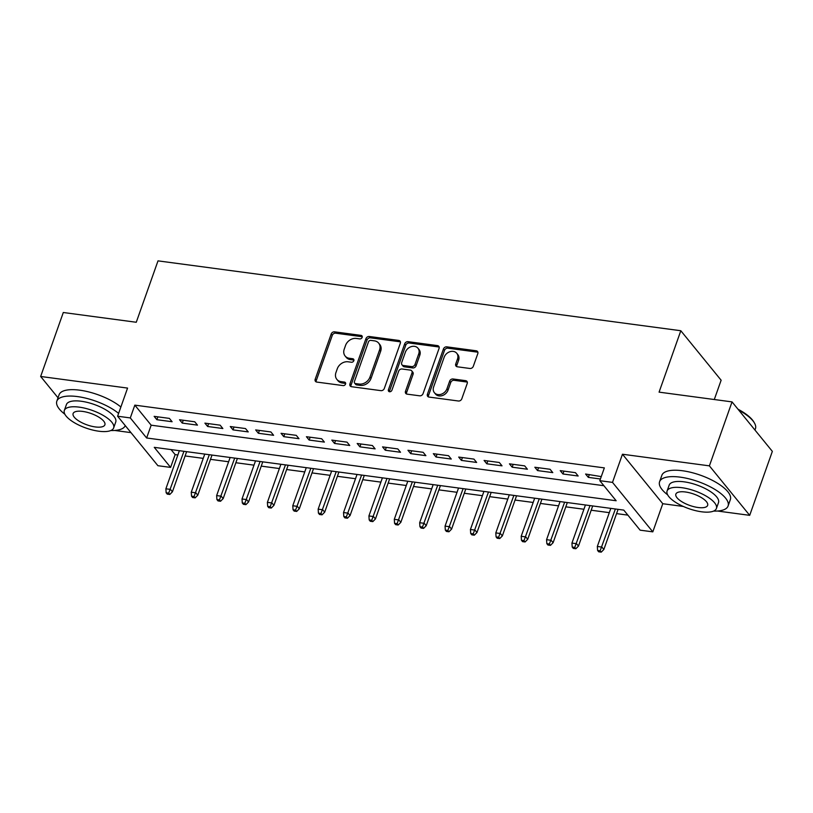 <?xml version="1.0" encoding="UTF-8"?>
<svg xmlns="http://www.w3.org/2000/svg" width="813" height="813" viewBox="0 0 813 813"><rect width="100%" height="100%" fill="white"/><g stroke="black" fill="none" stroke-linecap="round" stroke-linejoin="round"><path stroke-width="1.22" d="M362.161 337.375A2.002 1.606 -39.2 0 0 361.043 335.383L334.57 331.846A2.856 2.297 -39.2 0 0 331.196 334.021L315.19 379.224A2.856 2.297 -39.2 0 0 315.464 381.358A2.856 2.297 -39.2 0 0 316.785 382.069L343.259 385.606A2.002 1.606 -39.2 0 0 344.499 382.09L341.074 381.632A9.126 7.347 -39.2 0 1 336.846 379.366A9.126 7.347 -39.2 0 1 335.952 372.537L337.283 368.767A9.126 7.347 -39.2 0 1 348.106 361.795L351.531 362.252A2.002 1.606 -39.2 0 0 352.771 358.736L349.346 358.279A9.126 7.347 -39.2 0 1 345.119 356.013A9.126 7.347 -39.2 0 1 344.224 349.184L345.555 345.413A9.126 7.347 -39.2 0 1 356.368 338.442L359.793 338.899A2.002 1.606 -39.2 0 0 362.161 337.375M362.273 336.745A2.002 1.606 -39.2 0 0 362.131 336.724L335.667 333.188A2.856 2.297 -39.2 0 0 332.283 335.363L316.277 380.565A2.856 2.297 -39.2 0 0 316.176 381.897M345.728 383.451A2.002 1.606 -39.2 0 0 345.596 383.431L342.161 382.974L341.074 381.632M354.001 360.098A2.002 1.606 -39.2 0 0 353.858 360.078L350.433 359.62L349.346 358.279M469.924 368.482A2.856 2.297 -39.2 0 0 473.308 366.297L477.8 353.625A2.856 2.297 -39.2 0 0 477.516 351.48A2.856 2.297 -39.2 0 0 476.194 350.779L446.804 346.846A2.856 2.297 -39.2 0 0 443.42 349.021L427.414 394.224A2.856 2.297 -39.2 0 0 427.689 396.358A2.856 2.297 -39.2 0 0 429.01 397.069L458.41 401.002A2.856 2.297 -39.2 0 0 461.794 398.827L467.211 383.502A2.856 2.297 -39.2 0 0 466.936 381.368A2.856 2.297 -39.2 0 0 465.615 380.657L453.034 378.98A2.856 2.297 -39.2 0 0 449.65 381.155L446.957 388.756A7.632 6.138 -39.2 0 1 441.134 394.275A7.632 6.138 -39.2 0 1 434.386 392.679A7.632 6.138 -39.2 0 1 433.634 386.968L444.172 357.212A7.632 6.138 -39.2 0 1 449.996 351.694A7.632 6.138 -39.2 0 1 456.754 353.279A7.632 6.138 -39.2 0 1 457.495 358.99L455.747 363.95A2.856 2.297 -39.2 0 0 456.022 366.094A2.856 2.297 -39.2 0 0 457.343 366.795L469.924 368.482M599.811 480.686L612.504 482.383L652.809 531.854L640.126 530.167L623.784 510.107L154.267 447.343L170.608 467.404L157.915 465.707L117.611 416.226L130.293 417.923L146.635 437.983L616.152 500.747L599.811 480.686L604.344 467.892L134.826 405.138L130.293 417.923M117.611 416.226L127.57 388.086L40.65 376.47L63.302 312.507L136.269 322.263L158.007 260.861L680.816 330.739L659.079 392.14L732.035 401.896L709.393 465.859L622.463 454.233L612.504 482.383M400.321 343.269A2.856 2.297 -39.2 0 0 400.047 341.125A2.856 2.297 -39.2 0 0 398.726 340.423L369.326 336.491A2.856 2.297 -39.2 0 0 365.941 338.665L349.936 383.868A2.856 2.297 -39.2 0 0 350.22 386.002A2.856 2.297 -39.2 0 0 351.541 386.714L380.931 390.647A2.856 2.297 -39.2 0 0 384.315 388.472L400.321 343.269M408.065 341.673L437.455 345.596A2.856 2.297 -39.2 0 1 438.776 346.308A2.856 2.297 -39.2 0 1 439.061 348.442L423.055 393.644A2.856 2.297 -39.2 0 1 419.671 395.819L407.089 394.142A2.856 2.297 -39.2 0 1 405.768 393.431A2.856 2.297 -39.2 0 1 405.494 391.297L411.978 372.964A2.856 2.297 -39.2 0 0 411.703 370.83A2.856 2.297 -39.2 0 0 410.382 370.118L402.039 369A2.856 2.297 -39.2 0 0 398.655 371.185L391.896 390.27A2.002 1.606 -39.2 0 1 388.411 389.803L404.681 343.848A2.856 2.297 -39.2 0 1 408.065 341.673L409.152 343.005L438.542 346.938L437.455 345.596M732.035 401.896L772.35 451.378L749.698 515.34L709.393 465.859M40.65 376.47L58.028 397.791M169.378 418.39L154.145 416.358L156.868 419.701L172.102 421.734L169.378 418.39M194.754 421.784L179.531 419.752L182.254 423.095L197.478 425.128L194.754 421.784M220.13 425.179L204.906 423.136L207.63 426.479L222.853 428.522L220.13 425.179M245.516 428.563L230.282 426.53L233.006 429.874L248.239 431.906L245.516 428.563M270.892 431.957L255.668 429.925L258.392 433.268L273.615 435.301L270.892 431.957M296.267 435.351L281.044 433.319L283.767 436.662L298.991 438.695L296.267 435.351M321.653 438.746L306.42 436.713L309.143 440.057L324.377 442.089L321.653 438.746M347.029 442.14L331.806 440.097L334.529 443.441L349.753 445.483L347.029 442.14M372.405 445.534L357.181 443.492L359.905 446.835L375.128 448.878L372.405 445.534M397.791 448.918L382.557 446.886L385.281 450.229L400.514 452.262L397.791 448.918M423.167 452.313L407.943 450.28L410.667 453.624L425.89 455.656L423.167 452.313M448.542 455.707L433.319 453.674L436.042 457.018L451.266 459.05L448.542 455.707M473.928 459.101L458.695 457.069L461.418 460.402L476.652 462.445L473.928 459.101M499.304 462.495L484.081 460.453L486.804 463.796L502.028 465.839L499.304 462.495M524.68 465.879L509.456 463.847L512.18 467.19L527.403 469.223L524.68 465.879M550.066 469.274L534.832 467.241L537.556 470.585L552.789 472.617L550.066 469.274M575.441 472.668L560.218 470.636L562.942 473.979L578.165 476.012L575.441 472.668M134.826 405.138L151.167 425.189L603.907 485.707M601.254 476.601L585.594 474.03L588.317 477.373L600.411 478.989M171.045 449.589L175.141 454.609L177.864 454.975M185.11 455.951L203.24 458.369M210.496 459.335L228.616 461.764M235.872 462.729L254.002 465.158M261.247 466.123L279.377 468.542M286.633 469.518L304.753 471.936M312.009 472.912L330.139 475.331M337.385 476.296L355.515 478.725M362.771 479.69L380.891 482.119M388.147 483.085L406.276 485.503M413.522 486.479L431.652 488.898M438.908 489.873L457.028 492.292M464.284 493.257L482.414 495.686M489.66 496.652L507.79 499.08M515.046 500.046L533.165 502.464M540.421 503.44L558.551 505.859M565.797 506.834L583.927 509.253M591.183 510.218L609.303 512.647M616.559 513.613L627.87 515.127M714.292 399.529L721.131 380.22L680.816 330.739M622.463 454.233L662.778 503.714L683.347 506.469M717.432 511.021L749.698 515.34M662.778 503.714L652.809 531.854M175.141 454.609L170.608 467.404M114.684 430.453L130.974 432.628M151.167 425.189L146.635 437.983M156.868 419.701L157.874 416.856M182.254 423.095L183.26 420.25M207.63 426.479L208.636 423.634M233.006 429.874L234.012 427.028M258.392 433.268L259.398 430.423M283.767 436.662L284.774 433.817M309.143 440.057L310.149 437.211M334.529 443.441L335.535 440.605M359.905 446.835L360.911 443.989M385.281 450.229L386.287 447.384M410.667 453.624L411.673 450.778M436.042 457.018L437.048 454.172M461.418 460.402L462.424 457.567M486.804 463.796L487.81 460.951M512.18 467.19L513.186 464.345M537.556 470.585L538.562 467.739M562.942 473.979L563.948 471.134M588.317 477.373L589.323 474.528M345.119 356.013L346.206 357.344A9.126 7.347 -39.2 0 0 350.433 359.62M336.846 379.366L337.934 380.708A9.126 7.347 -39.2 0 0 342.161 382.974M400.423 341.927A2.856 2.297 -39.2 0 0 399.813 341.755L370.413 337.832A2.856 2.297 -39.2 0 0 367.039 340.007L351.023 385.21A2.856 2.297 -39.2 0 0 350.921 386.541M370.819 340.373A2.002 1.606 -39.2 0 0 368.452 341.897L354.407 381.571A2.002 1.606 -39.2 0 0 355.525 383.563L359.133 384.051A9.126 7.347 -39.2 0 0 369.956 377.08L379.559 349.956A9.126 7.347 -39.2 0 0 378.665 343.127A9.126 7.347 -39.2 0 0 374.437 340.86L370.819 340.373M354.6 383.065L355.688 384.407A2.002 1.606 -39.2 0 0 356.612 384.905L355.525 383.563M378.665 343.127L379.752 344.458A9.126 7.347 -39.2 0 1 380.647 351.297L371.043 378.421A9.126 7.347 -39.2 0 1 360.23 385.382L356.612 384.905M439.162 347.11A2.856 2.297 -39.2 0 0 438.542 346.938M411.703 370.83L412.791 372.171A2.856 2.297 -39.2 0 1 413.075 374.305L406.581 392.638A2.856 2.297 -39.2 0 0 406.48 393.97M409.152 343.005A2.856 2.297 -39.2 0 0 405.768 345.19L389.498 391.144A2.002 1.606 -39.2 0 0 389.386 391.764M418.715 353.94A7.632 6.138 -39.2 0 0 417.973 348.228A7.632 6.138 -39.2 0 0 411.215 346.643A7.632 6.138 -39.2 0 0 405.392 352.161L401.673 362.649A2.856 2.297 -39.2 0 0 401.957 364.783A2.856 2.297 -39.2 0 0 403.278 365.494L411.622 366.602A2.856 2.297 -39.2 0 0 415.006 364.427L418.715 353.94L419.803 355.281A7.632 6.138 -39.2 0 0 419.061 349.57L417.973 348.228M401.957 364.783L403.045 366.114A2.856 2.297 -39.2 0 0 404.366 366.826L403.278 365.494M419.803 355.281L416.093 365.769A2.856 2.297 -39.2 0 1 412.719 367.943L404.366 366.826M456.754 353.279L457.841 354.62A7.632 6.138 -39.2 0 1 458.593 360.332L456.835 365.291A2.856 2.297 -39.2 0 0 456.733 366.622M434.386 392.679L435.473 394.02A7.632 6.138 -39.2 0 0 442.221 395.606A7.632 6.138 -39.2 0 0 448.054 390.088L446.957 388.756M467.323 382.171A2.856 2.297 -39.2 0 0 466.703 381.998L454.121 380.311A2.856 2.297 -39.2 0 0 450.737 382.496L448.054 390.088M477.902 352.283A2.856 2.297 -39.2 0 0 477.282 352.11L447.892 348.188A2.856 2.297 -39.2 0 0 444.508 350.362L428.502 395.565A2.856 2.297 -39.2 0 0 428.4 396.896M166.157 492.79L167.244 494.131L169.785 494.467L168.698 493.135L166.157 492.79L165.882 488.796L170.456 489.406L172.417 491.814L186.624 451.672M168.698 493.135L183.941 451.317M165.882 488.796L179.368 450.697M172.417 491.814L169.785 494.467M118.607 413.4A36.331 13.008 -160.5 0 0 77.459 396.581A36.331 13.008 -160.5 0 0 56.829 401.165A36.331 13.008 -160.5 0 0 64.888 414.254M120.873 406.998A36.331 13.008 -160.5 0 0 79.725 390.179A36.331 13.008 -160.5 0 0 59.095 394.772L56.829 401.165M64.339 410.443L66.422 404.559A26.158 9.36 19.5 0 1 81.28 401.256A26.158 9.36 19.5 0 1 106.036 409.965A26.158 9.36 19.5 0 1 115.741 422.028L113.657 427.912A26.158 9.36 -160.5 0 0 103.952 415.85A26.158 9.36 -160.5 0 0 79.186 407.14A26.158 9.36 -160.5 0 0 64.339 410.443A26.158 9.36 -160.5 0 0 74.034 422.506A26.158 9.36 -160.5 0 0 98.8 431.215A26.158 9.36 -160.5 0 0 113.657 427.912M95.314 426.937A16.86 6.037 -160.5 0 0 104.887 424.803A16.86 6.037 -160.5 0 0 98.637 417.039A16.86 6.037 -160.5 0 0 82.682 411.419A16.86 6.037 -160.5 0 0 73.109 413.553A16.86 6.037 -160.5 0 0 79.359 421.317A16.86 6.037 -160.5 0 0 95.314 426.937M110.832 430.524A36.331 13.008 -160.5 0 0 125.253 425.616M713.59 511.092A36.331 13.008 -160.5 0 0 728.082 505.991A36.331 13.008 -160.5 0 0 714.607 489.243A36.331 13.008 -160.5 0 0 680.217 477.15A36.331 13.008 -160.5 0 0 659.587 481.733A36.331 13.008 -160.5 0 0 667.646 494.822M728.082 505.991L730.348 499.599A36.331 13.008 -160.5 0 0 716.873 482.851A36.331 13.008 -160.5 0 0 682.483 470.747A36.331 13.008 -160.5 0 0 661.853 475.341L659.587 481.733M667.087 491.011L669.18 485.127A26.158 9.36 19.5 0 1 684.028 481.824A26.158 9.36 19.5 0 1 708.794 490.534A26.158 9.36 19.5 0 1 718.499 502.597L716.416 508.481A26.158 9.36 -160.5 0 0 706.71 496.418A26.158 9.36 -160.5 0 0 681.944 487.709A26.158 9.36 -160.5 0 0 667.087 491.011A26.158 9.36 -160.5 0 0 676.792 503.074A26.158 9.36 -160.5 0 0 701.558 511.784A26.158 9.36 -160.5 0 0 716.416 508.481M698.072 507.505A16.86 6.037 -160.5 0 0 707.645 505.371A16.86 6.037 -160.5 0 0 701.395 497.607A16.86 6.037 -160.5 0 0 685.43 491.987A16.86 6.037 -160.5 0 0 675.857 494.121A16.86 6.037 -160.5 0 0 682.107 501.885A16.86 6.037 -160.5 0 0 698.072 507.505M754.972 430.047L755.44 428.725A36.331 13.008 -160.5 0 0 754.494 423.095A36.331 13.008 -160.5 0 0 738.773 410.159M738.001 409.213A35.457 12.693 19.5 0 1 753.966 422.181L754.494 423.095M191.533 496.184L192.62 497.526L195.161 497.861L194.073 496.53L191.533 496.184L191.258 492.19L195.831 492.8L197.793 495.208L212.01 455.067M194.073 496.53L209.317 454.701M191.258 492.19L204.754 454.091M197.793 495.208L195.161 497.861M216.919 499.578L218.006 500.92L220.547 501.255L219.449 499.914L216.919 499.578L216.644 495.584L221.207 496.194L223.169 498.603L237.386 458.451M219.449 499.914L234.703 458.095M216.644 495.584L230.13 457.485M223.169 498.603L220.547 501.255M242.294 502.973L243.382 504.304L245.922 504.649L244.835 503.308L242.294 502.973L242.02 498.979L246.593 499.589L248.554 501.987L262.762 461.845M244.835 503.308L260.079 461.489M242.02 498.979L255.506 460.88M248.554 501.987L245.922 504.649M267.67 506.367L268.757 507.698L271.298 508.044L270.211 506.702L267.67 506.367L267.396 502.363L271.969 502.973L273.93 505.381L288.148 465.239M270.211 506.702L285.454 464.884M267.396 502.363L280.892 464.274M273.93 505.381L271.298 508.044M293.056 509.751L294.143 511.092L296.684 511.428L295.586 510.097L293.056 509.751L292.782 505.757L297.345 506.367L299.306 508.775L313.523 468.634M295.586 510.097L310.84 468.278M292.782 505.757L306.267 467.668M299.306 508.775L296.684 511.428M318.432 513.145L319.519 514.487L322.06 514.822L320.972 513.491L318.432 513.145L318.157 509.151L322.731 509.761L324.692 512.17L338.899 472.028M320.972 513.491L336.216 471.662M318.157 509.151L331.643 471.052M324.692 512.17L322.06 514.822M343.808 516.54L344.895 517.881L347.436 518.216L346.348 516.875L343.808 516.54L343.533 512.546L348.106 513.155L350.068 515.564L364.285 475.422M346.348 516.875L361.592 475.056M343.533 512.546L357.029 474.446M350.068 515.564L347.436 518.216M369.193 519.934L370.281 521.265L372.821 521.611L371.724 520.269L369.193 519.934L368.919 515.94L373.482 516.55L375.443 518.958L389.661 478.806M371.724 520.269L386.978 478.451M368.919 515.94L382.405 477.841M375.443 518.958L372.821 521.611M394.569 523.328L395.657 524.659L398.197 525.005L397.11 523.663L394.569 523.328L394.295 519.324L398.868 519.934L400.829 522.342L415.036 482.2M397.11 523.663L412.354 481.845M394.295 519.324L407.78 481.235M400.829 522.342L398.197 525.005M419.945 526.712L421.032 528.054L423.573 528.389L422.486 527.058L419.945 526.712L419.671 522.718L424.244 523.328L426.205 525.737L440.422 485.595M422.486 527.058L437.729 485.239M419.671 522.718L433.166 484.629M426.205 525.737L423.573 528.389M445.331 530.106L446.418 531.448L448.959 531.783L447.861 530.452L445.331 530.106L445.057 526.113L449.619 526.722L451.581 529.131L465.798 488.989M447.861 530.452L463.115 488.623M445.057 526.113L458.542 488.013M451.581 529.131L448.959 531.783M470.707 533.501L471.794 534.842L474.335 535.178L473.247 533.836L470.707 533.501L470.432 529.507L475.005 530.117L476.967 532.525L491.174 492.383M473.247 533.836L488.491 492.017M470.432 529.507L483.918 491.408M476.967 532.525L474.335 535.178M496.082 536.895L497.17 538.236L499.71 538.572L498.623 537.23L496.082 536.895L495.808 532.901L500.381 533.511L502.343 535.919L516.56 495.767M498.623 537.23L513.867 495.412M495.808 532.901L509.304 494.802M502.343 535.919L499.71 538.572M521.468 540.289L522.556 541.621L525.096 541.966L523.999 540.625L521.468 540.289L521.194 536.285L525.757 536.905L527.718 539.304L541.936 499.162M523.999 540.625L539.253 498.806M521.194 536.285L534.68 498.196M527.718 539.304L525.096 541.966M546.844 543.684L547.932 545.015L550.472 545.36L549.385 544.019L546.844 543.684L546.57 539.68L551.143 540.289L553.104 542.698L567.311 502.556M549.385 544.019L564.629 502.2M546.57 539.68L560.055 501.591M553.104 542.698L550.472 545.36M572.22 547.068L573.307 548.409L575.848 548.745L574.761 547.413L572.22 547.068L571.946 543.074L576.519 543.684L578.48 546.092L592.697 505.95M574.761 547.413L590.004 505.595M571.946 543.074L585.441 504.975M578.48 546.092L575.848 548.745M597.606 550.462L598.693 551.803L601.234 552.139L600.136 550.808L597.606 550.462L597.331 546.468L601.894 547.078L603.856 549.486L618.073 509.345M600.136 550.808L615.39 508.979M597.331 546.468L610.817 508.369M603.856 549.486L601.234 552.139M362.131 336.724L361.043 335.383M345.596 383.431L344.499 382.09M353.858 360.078L352.771 358.736M316.277 380.565L315.19 379.224M332.283 335.363L331.196 334.021M335.667 333.188L334.57 331.846M351.023 385.21L349.936 383.868M367.039 340.007L365.941 338.665M370.413 337.832L369.326 336.491M399.813 341.755L398.726 340.423M360.23 385.382L359.133 384.051M371.043 378.421L369.956 377.08M380.647 351.297L379.559 349.956M406.581 392.638L405.494 391.297M413.075 374.305L411.978 372.964M389.498 391.144L388.411 389.803M405.768 345.19L404.681 343.848M412.719 367.943L411.622 366.602M416.093 365.769L415.006 364.427M456.835 365.291L455.747 363.95M458.593 360.332L457.495 358.99M450.737 382.496L449.65 381.155M454.121 380.311L453.034 378.98M466.703 381.998L465.615 380.657M428.502 395.565L427.414 394.224M444.508 350.362L443.42 349.021M447.892 348.188L446.804 346.846M477.282 352.11L476.194 350.779"/></g></svg>
